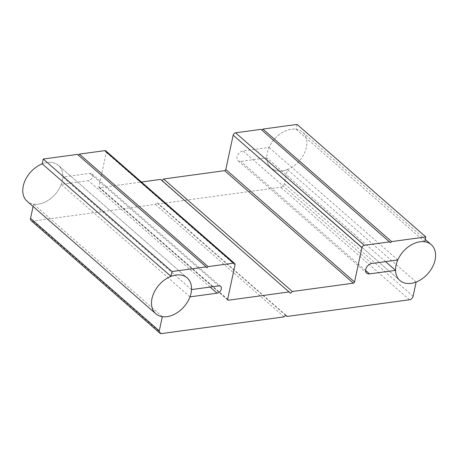 <?xml version="1.0" encoding="UTF-8"?>
<svg xmlns="http://www.w3.org/2000/svg" width="458" height="458" viewBox="0 0 458 458"><rect width="100%" height="100%" fill="white"/><g stroke="black" fill="none" stroke-linecap="round" stroke-linejoin="round"><path stroke-width="0.34" stroke-dasharray="2.29 1.72" d="M424.772 241.755L296.04 129.242A23.81 16.568 131.2 0 0 269.052 147.436L243.049 150.98A5.954 4.145 131.2 0 0 237.696 155.09A5.954 4.145 131.2 0 0 238.017 160.666A5.954 4.145 131.2 0 0 240.816 161.388L266.819 157.838A23.81 16.568 131.2 0 0 271.17 167.983A23.81 16.568 131.2 0 0 287.401 169.546L284.361 183.732A3.572 2.485 -48.8 0 1 280.76 187.253L158.245 203.959L157.117 202.602L155.319 204.36L32.804 221.071A3.572 2.485 -48.8 0 1 31.121 220.636M297.076 124.416L296.04 129.242M390.439 242.763L261.844 130.118M260.957 129.345L261.707 130.249M290.532 293.263L161.8 180.75L162.006 180.549M160.672 179.387L161.8 180.75M105.884 150.934A2.382 1.655 -48.8 0 1 106.267 152.457L98.905 186.801A1.191 0.83 131.2 0 0 99.1 187.562A1.191 0.83 131.2 0 0 99.661 187.706L141.436 182.009M206.913 267.793L78.312 155.148M77.425 154.375L78.181 155.279M191.524 289.588L62.792 177.074A23.81 16.568 131.2 0 0 58.452 165.412A23.81 16.568 131.2 0 0 42.228 163.855A23.81 16.568 -48.8 0 1 58.452 165.412A23.81 16.568 -48.8 0 1 59.74 187.706A23.81 16.568 -48.8 0 1 38.323 204.154A23.81 16.568 -48.8 0 1 27.119 201.268M189.961 296.876L61.229 184.362L88.377 180.658A4.168 2.897 131.2 0 0 92.121 177.778A4.168 2.897 131.2 0 0 91.898 173.88A4.168 2.897 131.2 0 0 89.94 173.376L62.792 177.074M162.315 316.673L33.583 204.159A23.81 16.568 131.2 0 0 61.229 184.362M33.085 206.484L33.583 204.159M284.052 316.873L155.319 204.36M285.849 315.115L157.117 202.602M285.649 315.31L158.245 203.959M416.133 282.059L287.401 169.546M385.556 261.615L266.819 157.838M397.784 259.949L269.052 147.436M306.362 147.396A23.81 16.568 -48.8 0 1 291.288 167.657A23.81 16.568 -48.8 0 1 271.17 167.983A23.81 16.568 -48.8 0 1 274.365 139.158A23.81 16.568 -48.8 0 1 302.509 132.133A23.81 16.568 -48.8 0 1 306.362 147.396M227.615 299.538L99.661 187.706M227.637 299.314L98.905 186.801M235 264.976L106.267 152.457M218.672 285.889L89.94 173.376M210.108 287.057L88.377 180.658M161.537 333.584L32.804 221.071M409.492 299.767L280.76 187.253M413.093 296.246L284.361 183.732M365.661 270.501L240.816 161.388M371.781 263.493L243.049 150.98M227.832 300.076L99.1 187.562M187.185 277.926L58.452 165.412L187.185 277.926M220.63 286.393L91.898 173.88M399.903 280.496L271.17 167.983L399.903 280.496M366.749 273.18L238.017 160.666M425.27 239.431L302.509 132.133"/><path stroke-width="0.69" d="M289.404 291.901L228.393 300.219A1.191 0.83 -48.8 0 1 227.832 300.076A1.191 0.83 -48.8 0 1 227.637 299.314L235 264.976A2.382 1.655 131.2 0 0 234.616 263.447A2.382 1.655 131.2 0 0 233.494 263.155L208.109 266.619L206.913 267.793L206.157 266.888L171.99 271.542L170.96 276.369A23.81 16.568 -48.8 0 1 187.185 277.926A23.81 16.568 -48.8 0 1 191.524 289.588L218.672 285.889A4.168 2.897 -48.8 0 1 220.63 286.393A4.168 2.897 -48.8 0 1 220.853 290.292A4.168 2.897 -48.8 0 1 217.109 293.172L189.961 296.876A23.81 16.568 -48.8 0 1 162.315 316.673L159.275 330.859A3.572 2.485 131.2 0 0 159.853 333.149A3.572 2.485 131.2 0 0 161.537 333.584L284.052 316.873L285.849 315.115L286.977 316.472L409.492 299.767A3.572 2.485 131.2 0 0 413.093 296.246L416.133 282.059A23.81 16.568 -48.8 0 1 399.903 280.496A23.81 16.568 -48.8 0 1 395.552 270.352L369.549 273.901A5.954 4.145 -48.8 0 1 366.749 273.18A5.954 4.145 -48.8 0 1 366.429 267.604A5.954 4.145 -48.8 0 1 371.781 263.493L397.784 259.949A23.81 16.568 -48.8 0 1 424.772 241.755L425.808 236.929L297.076 124.416L262.909 129.076L391.642 241.589L390.439 242.763L260.957 129.345L235.572 132.803A2.382 1.655 -48.8 0 0 233.174 135.15L225.811 169.494A1.191 0.83 131.2 0 1 224.615 170.668L163.603 178.986L292.336 291.5L290.532 293.263L160.672 179.387L141.436 182.009M425.808 236.929L391.642 241.589M261.844 130.118L262.909 129.076M389.689 241.858L364.305 245.316A2.382 1.655 131.2 0 0 361.906 247.669L354.544 282.008A1.191 0.83 -48.8 0 1 353.347 283.181L292.336 291.5M162.006 180.549L163.603 178.986M208.109 266.619L79.377 154.106L104.762 150.642A2.382 1.655 -48.8 0 1 105.884 150.934L234.616 263.447M78.312 155.148L79.377 154.106M206.157 266.888L77.425 154.375L43.258 159.029L171.99 271.542M170.96 276.369L42.228 163.855L43.258 159.029M159.853 333.149L31.121 220.636A3.572 2.485 -48.8 0 1 30.543 218.346L33.085 206.484M286.977 316.472L285.649 315.31M395.552 270.352L385.556 261.615M167.055 316.667A23.81 16.568 131.2 0 0 188.473 300.219A23.81 16.568 131.2 0 0 187.185 277.926A23.81 16.568 131.2 0 0 159.046 284.95A23.81 16.568 131.2 0 0 155.852 313.782A23.81 16.568 131.2 0 0 167.055 316.667M155.852 313.782L27.119 201.268A23.81 16.568 -48.8 0 1 24.623 181.597A23.81 16.568 -48.8 0 1 42.228 163.855M435.094 259.909A23.81 16.568 131.2 0 0 431.241 244.646A23.81 16.568 131.2 0 0 403.097 251.671A23.81 16.568 131.2 0 0 399.903 280.496A23.81 16.568 131.2 0 0 420.02 280.17A23.81 16.568 131.2 0 0 435.094 259.909M364.305 245.316L235.572 132.803M361.906 247.669L233.174 135.15M354.544 282.008L225.811 169.494M353.347 283.181L224.615 170.668M228.393 300.219L227.615 299.538M233.494 263.155L104.762 150.642M217.109 293.172L210.108 287.057M159.275 330.859L30.543 218.346M369.549 273.901L365.661 270.501M431.241 244.646L425.27 239.431"/></g></svg>
